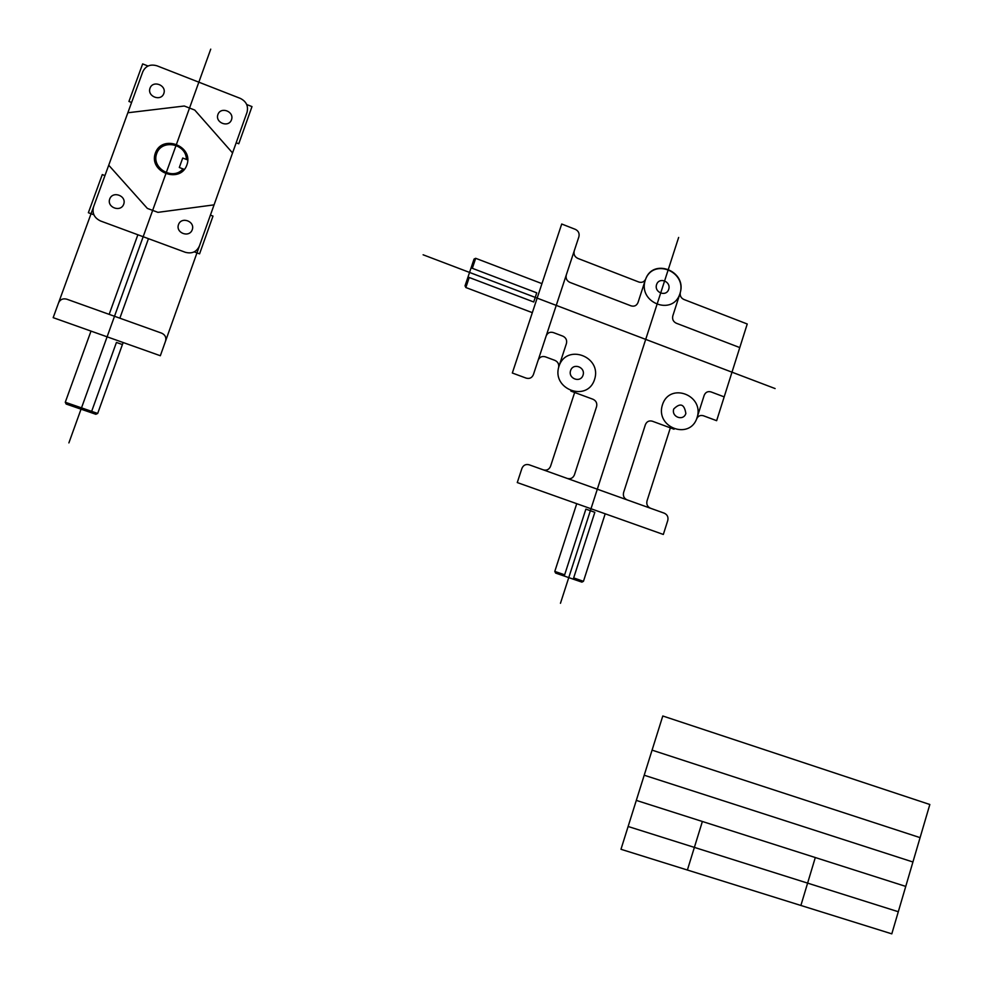 <?xml version="1.0" encoding="UTF-8"?>
<svg xmlns="http://www.w3.org/2000/svg" width="983" height="983" viewBox="0 0 983 983"><rect width="100%" height="100%" fill="white"/><g stroke="black" fill="none" stroke-linecap="round" stroke-linejoin="round"><path stroke-width="1.47" d="M566.294 274.945L578.889 236.78C579.651 233.413 578.471 230.931 575.362 229.358L561.711 224.013L512.327 373.012L526.2 378.136C529.579 379.008 531.975 377.853 533.388 374.658L566.294 274.945C565.544 278.336 566.724 280.806 569.833 282.367L631.061 305.86C634.33 306.757 636.652 305.639 638.016 302.518L645.253 280.229M724.176 396.874L711.004 391.91C707.797 391.062 705.524 392.205 704.184 395.326L696.664 418.844C698.102 415.944 700.338 414.924 703.386 415.748L716.644 420.687L747.24 323.997L683.849 299.459C680.961 298.033 679.781 295.711 680.297 292.504C686.724 270.976 653.167 257.816 645.671 279.074C644.221 281.937 641.948 282.92 638.852 282.035L577.746 258.369C574.637 256.796 573.47 254.327 574.219 250.948M668.71 289.321C671.328 281.445 659.077 276.678 656.57 284.615C653.953 292.504 666.228 297.247 668.71 289.321M583.03 375.211C585.733 367.175 573.163 362.481 570.582 370.579C567.879 378.627 580.462 383.296 583.03 375.211M685.851 413.499C684.365 404.013 680.322 402.514 673.736 408.977C671.119 416.952 683.382 421.498 685.851 413.499M739.769 347.577L676.267 323.21C673.232 321.687 672.077 319.254 672.802 315.899L679.953 293.684C687.412 271.247 652.466 257.546 645.253 280.229C637.758 302.85 672.925 316.342 679.953 293.684M546.155 335.965C547.568 332.795 549.952 331.664 553.294 332.549L562.878 336.161C565.999 337.697 567.179 340.167 566.417 343.583L558.971 366.254M538.143 360.245C539.569 357.062 541.952 355.92 545.307 356.804L554.953 360.405C557.939 361.83 559.167 364.177 558.614 367.47M567.289 478.451L529.149 464.787C525.77 463.939 523.361 465.131 521.936 468.363L517.267 482.555L663.328 534.457L667.776 520.474C668.501 517.07 667.346 514.65 664.287 513.187L567.289 478.451C570.631 479.274 573.015 478.082 574.416 474.875L596.57 406.667C597.32 403.263 596.153 400.794 593.044 399.282L570.865 391.087M576.738 503.689L554.793 571.406L555.604 573.064L581.862 582.133L583.46 581.309L605.196 513.802M541.952 283.632L475.686 258.308L474.052 259.07L465.033 285.832L465.844 287.527L532.331 312.655M674.055 429.227L652.331 421.203C649.075 420.355 646.753 421.51 645.389 424.668L623.591 492.532C622.853 495.948 624.021 498.393 627.105 499.868M574.797 392.07L550.541 466.311C549.128 469.518 546.745 470.71 543.378 469.874M670.48 427.445L647.011 500.937C646.273 504.34 647.441 506.786 650.5 508.248M423.108 254.781L775.108 388.568M678.639 237.444L560.457 603.292M564.242 576.05L585.88 509.12L594.838 512.303L573.261 579.171M554.793 571.406L564.647 574.809M573.667 577.918L583.46 581.309M471.09 267.843L536.743 292.836L533.72 301.978L467.994 277.034M475.686 258.308L472.319 268.31M469.223 277.501L465.844 287.527M594.555 379.499C602.26 356.608 566.429 343.116 558.971 366.254C551.23 389.342 587.293 402.612 594.555 379.499M697.082 417.677C704.516 395.031 669.632 381.896 662.444 404.775C654.961 427.605 690.066 440.531 697.082 417.677M210.743 49.15L68.884 442.903M247.04 112.271L160.34 355.735L53.168 317.656L142.818 71.685C145.668 65.873 150.387 63.92 156.985 65.812L240.27 98.374C246.291 101.409 248.552 106.041 247.04 112.271M199.389 246.057C196.588 251.943 191.894 254.007 185.332 252.287L100.561 220.991C94.294 217.968 91.96 213.25 93.557 206.835M148.052 66.021L142.646 63.907L128.945 101.458L131.599 102.478M104.948 175.588L102.281 174.581L88.372 212.733L93.877 214.773M210.411 215.13L213.004 216.1L199.574 253.847L194.216 251.857M246.708 104.53L251.992 106.594L238.758 143.764L236.178 142.768M163.817 93.52C166.913 85.251 152.979 79.82 150.018 88.175C146.922 96.469 160.893 101.863 163.817 93.52M231.496 119.766C234.519 111.546 220.819 106.213 217.919 114.507C214.896 122.752 228.621 128.06 231.496 119.766M192.25 229.715C195.31 221.359 181.437 216.174 178.501 224.603C175.416 232.971 189.326 238.132 192.25 229.715M123.711 204.206C126.844 195.789 112.738 190.518 109.727 198.996C106.582 207.425 120.725 212.672 123.711 204.206M58.587 302.776C60.233 299.41 62.961 298.205 66.758 299.176L161.703 333.176C165.169 334.81 166.459 337.415 165.574 341.015M91.001 331.099L65.271 402.256L66.168 404.038L95.855 414.285L97.686 413.45L123.145 342.514M65.271 402.256L97.686 413.45M91.186 412.676L116.424 342.44L122.408 344.566M186.881 165.009C193.909 146.025 162.158 133.86 155.375 153.029C148.31 172.136 180.233 184.165 186.881 165.009M186.377 159.443C186.414 143.653 161.74 138.677 156.702 153.532C151.063 168.191 173.008 180.958 182.985 168.904M148.458 238.672L119.852 318.185M137.866 234.753L109.162 314.363M127.851 112.762L184.3 106.017L194.745 110.059L232.553 152.943M108.732 165.218L147.364 208.421L157.931 212.353L214.061 204.857M662.788 715.993L929.832 804.499L891.802 933.85L620.973 849.287L662.788 715.993M652.073 750.14L920.088 837.639M644.209 775.218L912.924 861.993M636.308 800.395L905.748 886.408M628.125 826.494L898.302 911.732M702.378 821.481L687.387 870.029M815.3 857.532L800.887 905.466M184.386 169.432L179.311 167.503L182.715 158.042L187.778 159.971"/></g></svg>
